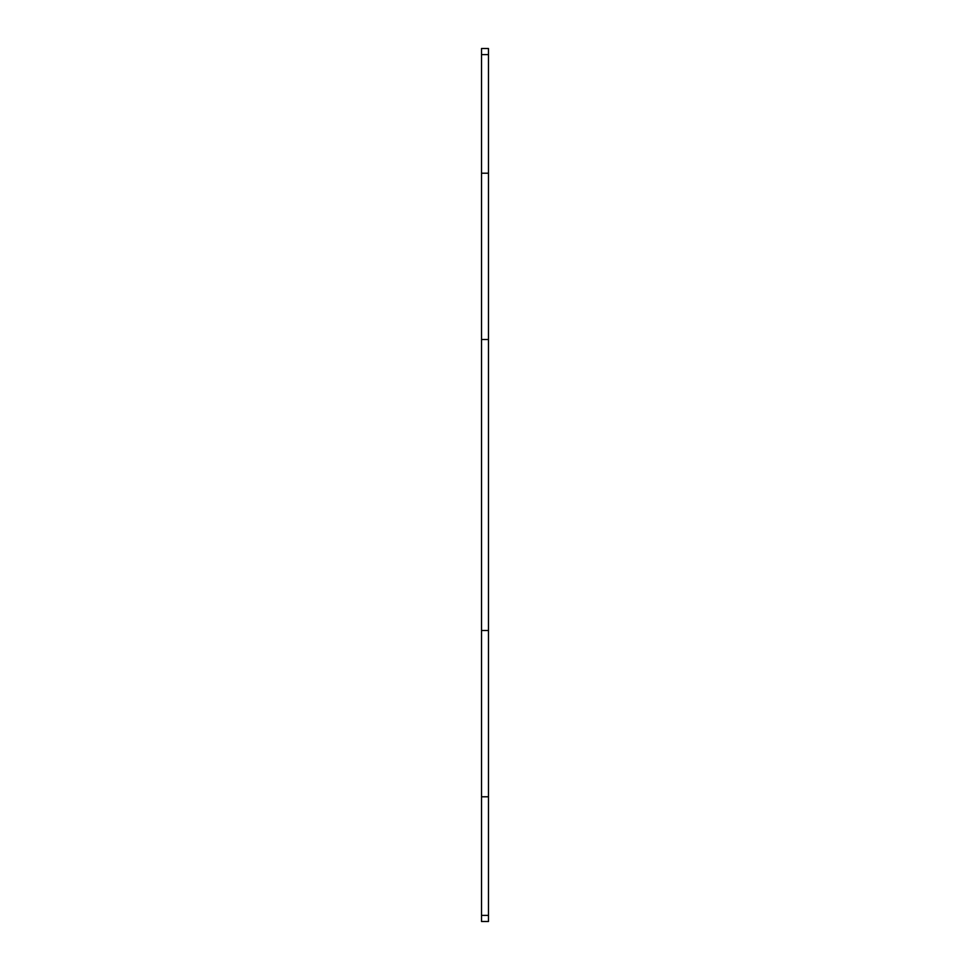 <?xml version="1.0" encoding="UTF-8"?>
<svg xmlns="http://www.w3.org/2000/svg" width="970" height="970" viewBox="0 0 970 970"><rect width="100%" height="100%" fill="white"/><g stroke="black" fill="none" stroke-linecap="round" stroke-linejoin="round"><path stroke-width="1.45" d="M488.468 54.599L488.468 48.5L481.532 48.5L481.532 173.218L488.468 173.218L488.468 54.599L481.532 54.599M488.468 915.401L481.532 915.401L481.532 921.5L488.468 921.5L488.468 339.5L481.532 339.5L481.532 173.218M488.468 339.5L488.468 173.218M488.468 796.782L481.532 796.782L481.532 339.5M481.532 915.401L481.532 796.782M488.468 630.5L481.532 630.5"/></g></svg>
